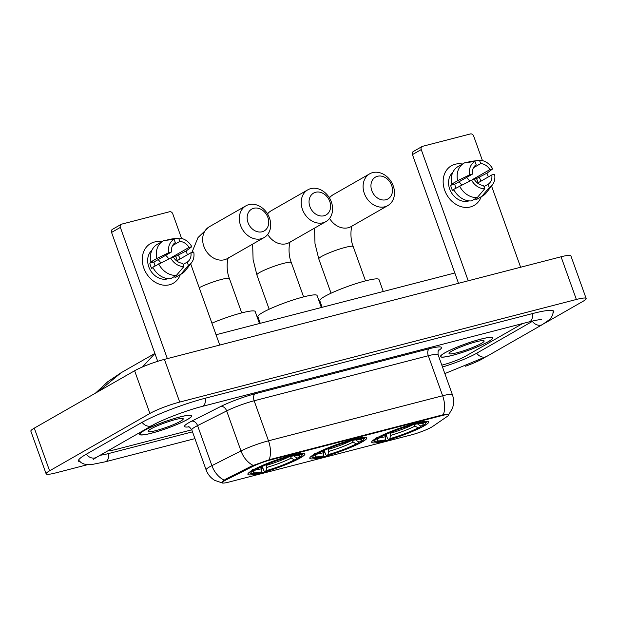<?xml version="1.0" encoding="UTF-8"?>
<svg xmlns="http://www.w3.org/2000/svg" width="617" height="617" viewBox="0 0 617 617"><rect width="100%" height="100%" fill="white"/><g stroke="black" fill="none" stroke-linecap="round" stroke-linejoin="round"><path stroke-width="0.93" d="M362.256 441.888A30.295 3.849 160.3 0 0 366.83 437.869A30.295 3.849 160.3 0 0 345.798 441.51A30.295 3.849 160.3 0 0 314.369 454.274A30.295 3.849 160.3 0 0 309.796 458.292A30.295 3.849 160.3 0 0 330.828 454.652A30.295 3.849 160.3 0 0 362.256 441.888M300.363 457.891A30.295 3.849 160.3 0 0 304.937 453.881A30.295 3.849 160.3 0 0 283.905 457.513A30.295 3.849 160.3 0 0 252.476 470.277A30.295 3.849 160.3 0 0 247.903 474.296A30.295 3.849 160.3 0 0 268.935 470.663A30.295 3.849 160.3 0 0 300.363 457.891M424.149 425.877A30.295 3.849 160.3 0 0 428.722 421.858A30.295 3.849 160.3 0 0 407.683 425.499A30.295 3.849 160.3 0 0 376.262 438.263A30.295 3.849 160.3 0 0 371.689 442.281A30.295 3.849 160.3 0 0 392.72 438.641A30.295 3.849 160.3 0 0 424.149 425.877M431.499 427.188A15.433 1.959 160.3 0 0 432.687 426.455L447.649 416.151A15.433 1.959 160.3 0 0 448.783 414.848A15.433 1.959 160.3 0 0 442.181 415.519L270.817 459.842A15.433 1.959 160.3 0 0 252.26 466.691L226.154 479.872A15.433 1.959 160.3 0 0 222.259 482.756A15.433 1.959 160.3 0 0 228.868 482.085L411.385 434.877A15.433 1.959 160.3 0 0 431.499 427.188M488.494 341.587A27.719 3.525 160.3 0 0 492.674 337.915A27.719 3.525 160.3 0 0 473.432 341.24A27.719 3.525 160.3 0 0 444.672 352.924A27.719 3.525 160.3 0 0 440.484 356.603A27.719 3.525 160.3 0 0 459.734 353.271A27.719 3.525 160.3 0 0 488.494 341.587M187.614 419.413A27.719 3.525 160.3 0 0 191.802 415.735A27.719 3.525 160.3 0 0 172.552 419.066A27.719 3.525 160.3 0 0 143.8 430.743A27.719 3.525 160.3 0 0 139.612 434.422A27.719 3.525 160.3 0 0 158.862 431.09A27.719 3.525 160.3 0 0 187.614 419.413M224.156 480.119A20.006 13.883 -116.8 0 1 211.901 465.642A22.86 2.908 -19.7 0 0 209.587 466.876A22.86 2.908 -19.7 0 0 206.132 469.915C207.782 474.365 210.621 477.836 214.654 480.327L222.552 483.065L222.02 482.756L223.169 480.975L225.652 479.162L251.759 465.974L269.213 459.734L443.361 414.693C448.181 413.945 449.808 414.022 448.243 414.925M448.86 414.377L452.284 408.67C453.989 404.05 454.035 399.415 452.423 394.764L438.093 354.736A22.86 2.908 160.3 0 0 428.306 355.731L254.15 400.772A22.86 2.908 160.3 0 0 226.663 410.922L197.571 425.614A22.86 2.908 160.3 0 0 195.257 426.848A22.86 2.908 160.3 0 0 191.802 429.887C189.851 427.257 188.655 426.185 188.216 426.679M108.715 450.341A17.145 2.175 160.3 0 0 115.942 449.438L191.779 429.818L115.942 449.438A17.145 2.175 160.3 0 1 108.715 450.341M441.818 365.148L443.014 364.832A17.145 2.175 160.3 0 0 465.372 356.294L521.103 324.426A17.145 2.175 160.3 0 0 522.437 323.593A17.145 2.175 160.3 0 1 521.103 324.426L465.372 356.294A17.145 2.175 160.3 0 1 443.014 364.832L441.818 365.148M444.896 352.862A27.433 3.486 160.3 0 0 440.754 356.503A27.433 3.486 160.3 0 0 459.804 353.209A27.433 3.486 160.3 0 0 488.263 341.648A27.433 3.486 160.3 0 0 492.412 338.008A27.433 3.486 160.3 0 0 473.355 341.301A27.433 3.486 160.3 0 0 444.896 352.862M481.306 343.445A18.633 2.368 160.3 0 0 483.875 340.738A18.633 2.368 160.3 0 0 470.085 343.561A18.633 2.368 160.3 0 0 451.852 351.065A18.633 2.368 160.3 0 0 449.083 353.202A18.633 2.368 160.3 0 0 460.899 351.628A18.633 2.368 160.3 0 0 481.306 343.445M455.122 164.253A22.86 18.441 -119.8 0 1 462.449 164.053A22.86 18.441 -119.8 0 0 455.122 164.253A22.86 18.441 -119.8 0 0 444.695 190.275A22.86 18.441 -119.8 0 0 470.409 206.95A22.86 18.441 -119.8 0 1 445.628 192.55A22.86 18.441 -119.8 0 1 451.42 165.757A22.86 18.441 -119.8 0 1 455.122 164.253M479.124 177.071A22.86 18.441 -119.8 0 1 480.928 181.174A22.86 18.441 -119.8 0 0 479.124 177.071M481.175 196.8A22.86 18.441 -119.8 0 1 470.409 206.95A22.86 18.441 -119.8 0 0 474.118 205.446A22.86 18.441 -119.8 0 0 481.175 196.8M520.625 267.238L491.548 186.01M488.302 176.956L486.944 173.169M482.455 160.636L473.648 136.018A2.861 2.306 60.2 0 0 470.432 133.935L422.545 146.322A2.861 2.306 60.2 0 0 422.082 146.507A2.861 2.306 60.2 0 0 421.241 149.576L412.441 154.605L458.524 283.303M468.226 280.797L421.241 149.576M412.441 154.605A2.861 2.306 -119.8 0 1 413.282 151.543L422.082 146.507M458.971 181.814A14.291 11.522 -119.8 0 1 461.655 185.007M473.447 167.747L480.689 163.605A11.43 9.216 -119.8 0 1 489.921 169.598L472.321 179.663A11.43 9.216 60.2 0 1 472.483 179.94M477.558 183.095L491.834 174.935A11.43 9.216 -119.8 0 1 488.086 184.282L483.99 186.619M466.46 177.534A11.43 9.216 -119.8 0 1 469.645 181.113M469.005 200.872A16.574 13.366 -119.8 0 1 468.311 201.08A16.574 13.366 -119.8 0 1 450.95 191.848A16.574 13.366 -119.8 0 1 452.762 172.482M455.971 188.085A11.43 9.216 60.2 0 1 454.822 184.19L472.421 174.125L469.645 174.842L457.637 180.704L451.767 184.059L453.603 183.588L450.665 185.262A16.574 13.366 -119.8 0 0 452.577 190.599L453.911 189.835M475.53 198.566L475.954 199.738L481.823 196.383L489.266 187.56L488.086 184.282M491.834 174.935L494.61 174.218A14.862 11.985 -119.8 0 1 492.435 184.861L486.404 192.681A18.857 15.209 -119.8 0 1 482.687 195.936L476.825 199.291A18.857 15.209 -119.8 0 1 475.954 199.738M471.434 200.911A18.857 15.209 -119.8 0 1 453.68 189.396L471.558 180.179L474.334 179.462A11.43 9.216 -119.8 0 0 483.566 185.447L484.746 188.733L477.303 197.556L471.434 200.911M451.767 184.059A18.857 15.209 -119.8 0 1 458.099 166.544L463.961 163.189A18.857 15.209 -119.8 0 1 464.832 162.734L474.99 161.492L476.17 164.778A11.43 9.216 -119.8 0 0 472.421 174.125M482.687 195.936A18.857 15.209 -119.8 0 1 481.823 196.383M477.303 197.556A18.857 15.209 -119.8 0 1 459.549 186.041M457.637 180.704A18.857 15.209 -119.8 0 1 463.961 163.189M492.435 184.861A14.862 11.985 -119.8 0 1 489.266 187.56M484.746 188.733A14.862 11.985 -119.8 0 1 471.558 180.179M469.645 174.842A14.862 11.985 -119.8 0 1 474.99 161.492M478.121 182.779A16.574 13.366 -119.8 0 0 476.478 178.583L487.106 173.084L492.698 168.881L489.921 169.598M480.689 163.605L479.509 160.327L469.352 161.569L467.987 162.348M479.509 160.327A14.862 11.985 -119.8 0 1 492.698 168.881M476.478 178.583L472.321 179.663M454.822 184.19L450.665 185.262M144.023 430.689A27.433 3.486 160.3 0 0 139.882 434.329A27.433 3.486 160.3 0 0 158.931 431.028A27.433 3.486 160.3 0 0 187.391 419.467A27.433 3.486 160.3 0 0 191.532 415.835A27.433 3.486 160.3 0 0 172.482 419.128A27.433 3.486 160.3 0 0 144.023 430.689M180.434 421.272A18.633 2.368 160.3 0 0 183.002 418.565A18.633 2.368 160.3 0 0 169.212 421.388A18.633 2.368 160.3 0 0 150.98 428.892A18.633 2.368 160.3 0 0 148.211 431.021A18.633 2.368 160.3 0 0 160.027 429.455A18.633 2.368 160.3 0 0 180.434 421.272M377.519 176.269A12.571 10.142 60.2 0 0 371.789 190.576A12.571 10.142 60.2 0 0 385.933 199.746A12.571 10.142 60.2 0 0 391.664 185.439A12.571 10.142 60.2 0 0 377.519 176.269M384.908 206.764A18.286 14.754 -119.8 0 1 365.079 195.25A18.286 14.754 -119.8 0 1 369.714 173.809A18.286 14.754 -119.8 0 1 372.676 172.606A18.286 14.754 -119.8 0 1 392.505 184.121A18.286 14.754 -119.8 0 1 387.869 205.561A18.286 14.754 -119.8 0 1 384.908 206.764M383.257 291.494L378.961 279.501A31.436 3.995 160.3 0 0 357.135 283.28A31.436 3.995 160.3 0 0 324.527 296.53A31.436 3.995 160.3 0 0 319.776 300.695L322.143 307.305M373.108 440.307A28.351 3.602 160.3 0 0 373.131 440.561A28.351 3.602 160.3 0 0 373.509 440.916L374.951 441.579A27.202 3.455 160.3 0 0 384.059 440.592L385.417 439.821L385.648 434.499M417.393 423.81L420.964 426.239L423.054 425.699A27.202 3.455 160.3 0 0 425.753 423.393L426.447 421.959A28.351 3.602 160.3 0 0 426.509 421.45A28.351 3.602 160.3 0 0 426.362 421.241M376.062 437.607L377.349 438.44A27.202 3.455 160.3 0 0 374.951 441.579M379.74 436.412L380.288 436.767A27.202 3.455 160.3 0 1 411.832 424.712L411.901 424.234M416.429 423.007L416.344 423.547A27.202 3.455 160.3 0 1 425.753 423.393M377.349 438.44L379.44 437.9A24.572 3.124 160.3 0 0 377.118 439.913A24.572 3.124 160.3 0 0 385.417 439.821M411.832 424.712L410.475 425.491A24.572 3.124 160.3 0 0 382.378 436.219L380.288 436.767M420.964 426.239A24.572 3.124 160.3 0 0 423.015 423.478A24.572 3.124 160.3 0 0 414.986 424.319L416.344 423.547M379.979 436.566L379.44 437.9M414.986 424.319L414.061 423.624M420.632 426.023L420.123 427.38A27.202 3.455 160.3 0 1 388.579 439.427L387.607 438.695L386.072 434.414M388.579 439.427L389.936 438.648A24.572 3.124 160.3 0 0 418.033 427.92L420.123 427.38M389.944 432.71L390.407 435.463L389.936 438.648M418.033 427.92L415.102 426.031L413.56 423.763M315.634 192.273A12.571 10.142 60.2 0 0 309.896 206.587A12.571 10.142 60.2 0 0 324.041 215.757A12.571 10.142 60.2 0 0 329.771 201.443A12.571 10.142 60.2 0 0 315.634 192.273M323.015 222.776A18.286 14.754 -119.8 0 1 303.194 211.261A18.286 14.754 -119.8 0 1 307.821 189.82A18.286 14.754 -119.8 0 1 310.783 188.617A18.286 14.754 -119.8 0 1 330.612 200.132A18.286 14.754 -119.8 0 1 325.984 221.572A18.286 14.754 -119.8 0 1 323.015 222.776M321.364 307.505L317.076 295.512A31.436 3.995 160.3 0 0 295.242 299.291A31.436 3.995 160.3 0 0 262.634 312.534A31.436 3.995 160.3 0 0 257.883 316.706L260.251 323.316M311.223 456.318A28.351 3.602 160.3 0 0 311.238 456.565A28.351 3.602 160.3 0 0 311.616 456.927L313.058 457.59A27.202 3.455 160.3 0 0 322.167 456.603L323.524 455.824L323.755 450.503M355.5 439.813L359.071 442.25L361.161 441.71A27.202 3.455 160.3 0 0 363.86 439.404L364.554 437.97A28.351 3.602 160.3 0 0 364.616 437.453A28.351 3.602 160.3 0 0 364.477 437.245M314.169 453.618L315.457 454.451A27.202 3.455 160.3 0 0 313.058 457.59M317.855 452.423L318.395 452.77A27.202 3.455 160.3 0 1 349.939 440.723L350.009 440.245M354.536 439.019L354.459 439.551A27.202 3.455 160.3 0 1 363.86 439.404M315.457 454.451L317.554 453.911A24.572 3.124 160.3 0 0 315.233 455.917A24.572 3.124 160.3 0 0 323.524 455.824M349.939 440.723L348.582 441.502A24.572 3.124 160.3 0 0 320.485 452.23L318.395 452.77M359.071 442.25A24.572 3.124 160.3 0 0 361.122 439.489A24.572 3.124 160.3 0 0 353.101 440.33L354.459 439.551M318.087 452.577L317.554 453.911M353.101 440.33L352.168 439.636M358.739 442.034L358.23 443.384A27.202 3.455 160.3 0 1 326.686 455.439L325.714 454.706L324.18 450.425M326.686 455.439L328.043 454.66A24.572 3.124 160.3 0 0 356.14 443.924L358.23 443.384M328.051 448.713L328.514 451.474L328.043 454.66M356.14 443.924L353.209 442.042L351.667 439.774M253.741 208.284A12.571 10.142 60.2 0 0 248.003 222.598A12.571 10.142 60.2 0 0 262.148 231.768A12.571 10.142 60.2 0 0 267.878 217.454A12.571 10.142 60.2 0 0 253.741 208.284M261.122 238.779A18.286 14.754 -119.8 0 1 241.301 227.264A18.286 14.754 -119.8 0 1 245.928 205.823A18.286 14.754 -119.8 0 1 248.898 204.62A18.286 14.754 -119.8 0 1 268.719 216.143A18.286 14.754 -119.8 0 1 264.091 237.576A18.286 14.754 -119.8 0 1 261.122 238.779M249.33 472.321A28.351 3.602 160.3 0 0 249.345 472.576A28.351 3.602 160.3 0 0 249.723 472.931L251.165 473.601A27.202 3.455 160.3 0 0 260.274 472.614L261.631 471.835L261.863 466.514M293.607 455.824L297.178 458.261L299.268 457.721A27.202 3.455 160.3 0 0 301.968 455.408L302.662 453.981A28.351 3.602 160.3 0 0 302.723 453.464A28.351 3.602 160.3 0 0 302.585 453.256M252.276 469.622L253.572 470.455A27.202 3.455 160.3 0 0 251.165 473.601M255.962 468.434L256.502 468.781A27.202 3.455 160.3 0 1 288.046 456.734L288.116 456.248M292.643 455.022L292.566 455.562A27.202 3.455 160.3 0 1 301.968 455.408M253.572 470.455L255.662 469.915A24.572 3.124 160.3 0 0 253.34 471.928A24.572 3.124 160.3 0 0 261.631 471.835M288.046 456.734L286.689 457.506A24.572 3.124 160.3 0 0 258.592 468.241L256.502 468.781M297.178 458.261A24.572 3.124 160.3 0 0 299.23 455.493A24.572 3.124 160.3 0 0 291.209 456.341L292.566 455.562M256.202 468.588L255.662 469.915M291.209 456.341L290.283 455.647M259.479 323.516L255.183 311.523A31.436 3.995 160.3 0 0 211.916 323.169M296.846 458.045L296.337 459.395A27.202 3.455 160.3 0 1 264.793 471.442L263.821 470.717L262.287 466.429M264.793 471.442L266.151 470.671A24.572 3.124 160.3 0 0 294.247 459.935L296.337 459.395M266.158 464.724L266.629 467.478L266.151 470.671M294.247 459.935L291.317 458.053L289.774 455.786M154.25 242.072A22.86 18.441 -119.8 0 1 161.577 241.879A22.86 18.441 -119.8 0 0 154.25 242.072A22.86 18.441 -119.8 0 0 143.823 268.094A22.86 18.441 -119.8 0 0 169.536 284.769A22.86 18.441 -119.8 0 1 144.756 270.377A22.86 18.441 -119.8 0 1 150.54 243.576A22.86 18.441 -119.8 0 1 154.25 242.072M178.244 254.898A22.86 18.441 -119.8 0 1 180.048 258.993A22.86 18.441 -119.8 0 0 178.244 254.898M180.303 274.619A22.86 18.441 -119.8 0 1 169.536 284.769A22.86 18.441 -119.8 0 0 173.246 283.265A22.86 18.441 -119.8 0 0 180.303 274.619M219.752 345.065L190.668 263.837M187.429 254.775L186.072 250.996M181.583 238.463L172.768 213.844A2.861 2.306 60.2 0 0 169.552 211.754L121.665 224.141A2.861 2.306 60.2 0 0 121.202 224.333A2.861 2.306 60.2 0 0 120.361 227.395L111.561 232.432L157.713 361.323M167.346 358.616L120.361 227.395M111.561 232.432A2.861 2.306 -119.8 0 1 112.402 229.362L121.202 224.333M158.091 259.641A14.291 11.522 -119.8 0 1 160.782 262.834M172.575 245.574L179.809 241.432A11.43 9.216 -119.8 0 1 189.049 247.417L171.449 257.482A11.43 9.216 60.2 0 1 171.611 257.759M176.678 260.922L190.954 252.754A11.43 9.216 -119.8 0 1 187.213 262.102L183.118 264.446M165.587 255.353A11.43 9.216 -119.8 0 1 168.773 258.932M168.125 278.699A16.574 13.366 -119.8 0 1 167.438 278.899A16.574 13.366 -119.8 0 1 150.07 269.675A16.574 13.366 -119.8 0 1 151.89 250.301M155.091 265.912A11.43 9.216 60.2 0 1 153.949 262.009L171.549 251.944L168.773 252.662L156.764 258.531L150.895 261.886L152.723 261.407L149.792 263.089A16.574 13.366 -119.8 0 0 151.705 268.426L153.031 267.662M174.657 276.393L175.081 277.565L180.943 274.21L188.386 265.387L187.213 262.102M190.954 252.754L193.738 252.037A14.862 11.985 -119.8 0 1 191.555 262.688L185.532 270.501A18.857 15.209 -119.8 0 1 181.814 273.755L175.953 277.11A18.857 15.209 -119.8 0 1 175.081 277.565M170.562 278.73A18.857 15.209 -119.8 0 1 152.808 267.223L170.678 257.999L173.462 257.281A11.43 9.216 -119.8 0 0 182.694 263.274L183.866 266.552L176.431 275.375L170.562 278.73M150.895 261.886A18.857 15.209 -119.8 0 1 157.227 244.371L163.089 241.016A18.857 15.209 -119.8 0 1 163.96 240.561L174.117 239.319L175.29 242.604A11.43 9.216 -119.8 0 0 171.549 251.944M181.814 273.755A18.857 15.209 -119.8 0 1 180.943 274.21M176.431 275.375A18.857 15.209 -119.8 0 1 158.669 263.868M156.764 258.531A18.857 15.209 -119.8 0 1 163.089 241.016M191.555 262.688A14.862 11.985 -119.8 0 1 188.386 265.387M183.866 266.552A14.862 11.985 -119.8 0 1 170.678 257.999M168.773 252.662A14.862 11.985 -119.8 0 1 174.117 239.319M177.241 260.598A16.574 13.366 -119.8 0 0 175.606 256.41L186.234 250.903L191.825 246.7L189.049 247.417M179.809 241.432L178.637 238.147L168.48 239.388L167.114 240.175M178.637 238.147A14.862 11.985 -119.8 0 1 191.825 246.7M175.606 256.41L171.449 257.482M153.949 262.009L149.792 263.089M100.077 455.277A30.865 3.918 160.3 0 0 108.9 453.464L192.504 431.838M442.497 367.022A30.865 3.918 160.3 0 0 476.208 353.495L531.947 321.619A30.865 3.918 160.3 0 0 533.211 320.871M544.071 323.601L582.695 301.512A22.86 2.908 160.3 0 0 586.15 298.481A22.86 2.908 160.3 0 0 576.363 299.476L179.709 402.068A22.86 2.908 160.3 0 0 149.908 413.459L49.591 470.825A22.86 2.908 160.3 0 0 46.136 473.856A22.86 2.908 160.3 0 0 55.931 472.861L87.722 464.64M586.15 298.481L570.864 255.785A22.86 2.908 160.3 0 0 561.069 256.78L164.423 359.372A22.86 2.908 160.3 0 0 134.622 370.755L34.305 428.129A22.86 2.908 160.3 0 0 30.85 431.16L46.136 473.856M465.465 366.228A22.86 2.908 160.3 0 0 482.378 358.878L485.178 357.282M553.117 313.104A49.152 6.247 160.3 0 0 553.827 311.361A49.152 6.247 160.3 0 0 532.772 313.505L205.7 398.104A49.152 6.247 160.3 0 0 141.617 422.583L85.886 454.451A49.152 6.247 160.3 0 0 78.467 460.976A49.152 6.247 160.3 0 0 80.117 461.871M142.473 366.961L154.913 353.502M154.882 353.418L121.264 372.645L98.473 391.433M442.181 415.519L441.988 414.994M270.817 459.842L270.632 459.318M252.26 466.691L251.967 465.874M226.154 479.872L225.861 479.054M188.925 426.864A28.575 3.633 -19.7 0 1 188.825 422.684A28.575 3.633 -19.7 0 1 191.717 421.141L220.809 406.449A28.575 3.633 -19.7 0 1 255.176 393.762L429.324 348.713A28.575 3.633 -19.7 0 1 439.451 349.893L438.363 350.641M269.213 459.734A20.006 11.553 -104.5 0 0 268.488 440.808L442.636 395.759A20.006 11.553 75.5 0 1 443.361 414.693M253.155 465.388A20.006 13.883 -116.8 0 1 240.992 450.95A22.86 2.908 -19.7 0 1 268.488 440.808L254.15 400.772A5.715 3.301 75.5 0 1 255.176 393.762M429.324 348.713A5.715 3.301 75.5 0 0 428.306 355.731L442.636 395.759A22.86 2.908 -19.7 0 1 452.423 394.764M191.717 421.141A5.715 3.964 63.2 0 1 197.571 425.614L211.901 465.642L240.992 450.95L226.663 410.922A5.715 3.964 63.2 0 0 220.809 406.449M439.451 349.893A5.715 5.113 55.4 0 0 438.633 350.217M329.578 218.418A18.286 14.754 60.2 0 0 348.243 227.735A18.286 14.754 60.2 0 0 351.204 226.532L387.869 205.561M331.059 293.206L318.773 258.909A18.286 2.321 -19.7 0 1 321.534 256.479A18.286 2.321 -19.7 0 1 345.381 247.371A18.286 2.321 -19.7 0 1 353.209 246.576C349.492 237.638 351.196 226.1 352.4 225.583M329.139 197.432L333.049 194.779A18.286 14.754 60.2 0 0 329.447 197.934M379.609 437.492A21.981 2.792 160.3 0 0 385.887 436.628M418.033 424.357A21.981 2.792 160.3 0 0 419.221 423.493M390.407 435.463A21.981 2.792 160.3 0 0 415.102 426.031M390.168 433.327A21.148 2.684 160.3 0 0 413.752 424.319M267.693 234.421A18.286 14.754 60.2 0 0 286.35 243.738A18.286 14.754 60.2 0 0 289.311 242.535L325.984 221.572M269.166 309.217L256.88 274.912A18.286 2.321 -19.7 0 1 259.649 272.49A18.286 2.321 -19.7 0 1 283.488 263.382A18.286 2.321 -19.7 0 1 291.324 262.587C287.599 253.641 289.304 242.111 290.507 241.586M267.246 213.436L271.156 210.783A18.286 14.754 60.2 0 0 267.554 213.937M317.716 453.503A21.981 2.792 160.3 0 0 324.002 452.639M356.14 440.361A21.981 2.792 160.3 0 0 357.328 439.505M328.514 451.474A21.981 2.792 160.3 0 0 353.209 442.042M328.275 449.338A21.148 2.684 160.3 0 0 351.867 440.33M191.895 252.515L198.011 237.56L209.263 226.794A18.286 14.754 60.2 0 0 204.636 248.235A18.286 14.754 60.2 0 0 224.457 259.749A18.286 14.754 60.2 0 0 227.426 258.546L264.091 237.576M199.214 287.707A18.286 2.321 -19.7 0 1 221.596 279.393A18.286 2.321 -19.7 0 1 229.431 278.591C225.714 269.652 227.411 258.122 228.614 257.598M255.824 469.506A21.981 2.792 160.3 0 0 262.109 468.65M294.247 456.372A21.981 2.792 160.3 0 0 295.435 455.508M266.629 467.478A21.981 2.792 160.3 0 0 291.317 458.053M266.382 465.349A21.148 2.684 160.3 0 0 289.975 456.333M194.933 438.625L105.353 461.794A9.147 5.283 -104.5 0 0 108.546 453.557M86.326 454.205A9.147 7.373 60.2 0 0 95.026 457.922A9.147 7.373 60.2 0 0 96.507 457.32L152.237 425.445C161.6 419.915 186.411 410.382 202.145 406.441L529.224 321.843C539.451 319.251 541.911 319.544 541.471 319.567M142.064 422.329A9.147 7.373 60.2 0 0 150.756 426.046A9.147 7.373 60.2 0 0 152.237 425.445M205.345 398.196A9.147 5.283 75.5 0 1 202.145 406.441M532.417 313.598A9.147 5.283 75.5 0 1 529.224 321.843M553.225 310.775L552.824 314.362L551.498 317.207L549.485 319.614L542.567 324.488A9.147 7.373 -119.8 0 1 541.086 325.09A9.147 7.373 -119.8 0 1 532.378 321.364M542.567 324.488L486.836 356.356A9.147 7.373 -119.8 0 1 485.348 356.958A9.147 7.373 -119.8 0 1 476.656 353.24M34.305 428.129L49.591 470.825M134.622 370.755L149.908 413.459M164.423 359.372L179.709 402.068M561.069 256.78L576.363 299.476M448.783 414.848L448.567 414.223M222.259 482.756L222.089 482.278M206.132 469.915L191.802 429.887M438.093 354.736C437.931 351.466 438.178 349.878 438.834 349.978M440.584 356.032L440.754 356.503M492.243 337.53L492.412 338.008M139.712 433.851L139.882 434.329M191.363 415.357L191.532 415.835M333.049 194.779L369.714 173.809M318.773 258.909L314.994 243.538L314.531 228.12M365.495 280.874L353.209 246.576M271.156 210.783L307.821 189.82M256.88 274.912L253.101 259.549L252.638 244.124M303.603 296.885L291.324 262.587M209.263 226.794L245.928 205.823M241.71 312.896L229.431 278.591M486.836 356.356L444.842 373.586M78.552 460.135L81.143 462.657L83.974 464.015L87.059 464.593L92.303 464.431L105.353 461.794M93.221 459.464L96.507 457.32M454.829 272.984L216.058 334.746M121.264 372.645L107.751 381.746L95.411 393.183"/></g></svg>
